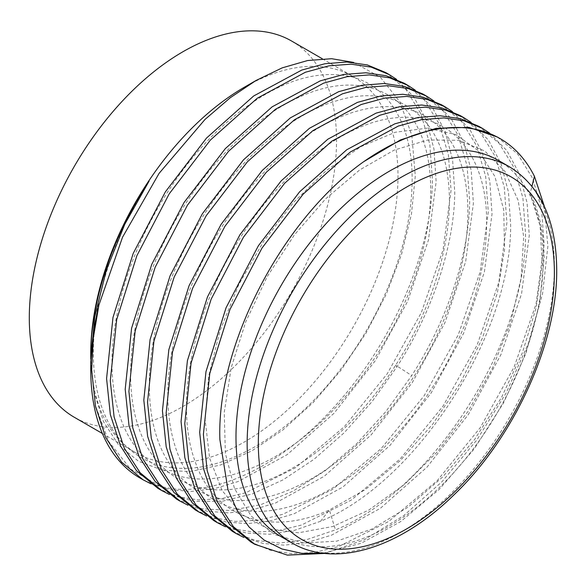<?xml version="1.0" encoding="UTF-8"?>
<svg xmlns="http://www.w3.org/2000/svg" width="586" height="586" viewBox="0 0 586 586"><rect width="100%" height="100%" fill="white"/><g stroke="black" fill="none" stroke-linecap="round" stroke-linejoin="round"><path stroke-width="0.44" stroke-dasharray="2.93 2.2" d="M324.812 553.418L363.987 539.94L403.783 515.563L442.071 481.633L476.799 440.042L506.106 393.067L528.433 343.293L542.599 293.469L547.866 246.332L544.453 206.675M497.389 137.036L517.65 153.986L532.557 178.166L541.508 208.623L544.145 244.179L536.058 304.017L514.156 366.983L480.264 427.626L437.207 480.667L388.628 521.503L338.635 546.577L314.44 552.452L291.462 553.675L270.19 550.217L251.086 542.145M385.669 72.532L406.061 89.643L420.873 113.75L429.794 144.156L432.424 179.682C431.919 250.303 393.931 340.144 337.719 402.978C281.829 467.21 210.242 500.576 159.722 486.065A236.993 136.831 -60 0 1 139.827 477.912M150.763 483.706L170.27 489.771L191.666 491.412L214.52 488.621L238.37 481.45L287.125 454.663L334.02 413.284L375.282 360.742L407.614 301.358L428.447 240.04L436.145 181.828L433.962 149.012L426.359 120.203L413.753 96.822L396.605 79.418M159.722 486.065L130.539 469.034L108.71 441.507L95.269 405.073L90.749 361.804M291.535 40.991A217.245 125.426 -60 0 1 336.532 140.442A217.245 125.426 120 0 1 241.703 359.072A217.245 125.426 120 0 1 74.29 417.269M90.749 356.471L90.749 353.299A217.245 125.426 120 0 0 135.74 452.744A217.245 125.426 120 0 0 303.145 394.546A217.245 125.426 120 0 0 397.975 175.917A217.245 125.426 -60 0 0 352.984 76.466A217.245 125.426 -60 0 0 244.362 87.226M353.629 62.431L380.343 77.206L400.018 102.023L411.833 135.454L415.284 175.917L411.489 213.853L401.637 253.994L386.306 294.099L365.964 333.17L341.279 369.817L313.437 402.282L283.045 429.824L251.768 450.912L220.504 464.998L190.245 471.547L162.674 470.243L138.428 461.211L118.548 444.906L103.663 421.935L94.214 392.803L90.764 359.072M157.986 488.394L177.184 496.488L198.346 499.924L221.391 498.686L245.82 492.731L295.813 467.562L344.334 426.689L387.236 373.758L421.312 312.668L443.038 249.936L451.044 190.428L448.4 154.821L439.339 124.151L424.44 100.111L404.289 83.285M415.218 90.163L432.527 107.787L445.089 131.235L452.612 159.927L454.765 192.582C454.179 246.223 432.395 311.774 396.839 366.961L372.022 401.652L344.165 432.761L314.023 459.278L283.053 479.861L252.317 493.925L222.482 501.206L194.567 501.411L169.376 494.452M176.606 499.147L201.833 508.736L230.181 510.523L260.902 504.612L292.802 491.258L325.069 470.792L356.625 443.77L385.815 411.628L411.738 375.567C447.301 320.381 469.078 254.822 469.664 201.181L467.064 165.809L458.113 135.263L443.272 111.113L422.909 94.031M433.838 100.917L451.125 118.504L463.651 141.827L471.21 170.541L473.385 203.327L465.658 261.671L444.847 322.879L412.302 382.577L371.055 435.002L324.234 476.257L275.684 502.92L251.65 510.142L228.686 512.918L207.393 511.248L187.981 505.198M195.226 509.901L214.249 517.936L235.374 521.408L258.382 520.229L282.774 514.325L332.665 489.325L381.134 448.634L424.147 395.748L458.289 334.752L480.161 271.911L488.285 211.934L485.655 176.408L476.674 145.87L461.871 121.837L441.529 104.784M452.458 111.662L469.635 129.103L482.234 152.477L489.83 181.279L492.006 214.08L484.38 271.985L463.665 333.178L431.186 392.92L389.998 445.404L342.891 486.981L294.231 513.702L270.278 520.895L247.46 523.664L226.196 522.031L206.616 515.958M471.078 122.408L488.416 140.076L500.971 163.531L508.465 192.113L510.626 224.826C511.622 333.822 417.606 481.677 320.564 521.276L294.655 530.293L269.677 534.271L246.435 533.07L225.236 526.704M213.846 520.646L233.096 528.755L254.28 532.176L277.156 530.953L301.431 525.063L351.336 500.041L400.135 458.999L443.075 406.047L477.129 345.022L498.898 282.196L506.905 222.68L504.26 187.095L495.214 156.44L480.322 132.392L460.149 115.53M232.466 531.399L254.873 540.343L279.859 543.046L307.049 539.516L335.463 529.876C432.505 490.277 526.521 342.422 525.525 233.433L522.917 198.009L514.003 167.581L499.169 143.402L478.769 126.283M489.691 133.161L506.883 150.617L519.474 173.991L527.07 202.778L529.246 235.579L521.555 293.776L500.854 354.801L468.295 414.617L427.026 467.137L380.314 508.348L331.647 535.128L307.569 542.387L284.562 545.17L263.246 543.493L243.864 537.457M149.115 181.067C109.208 242.208 87.732 317.656 94.566 374.432C100.58 431.794 134.707 468.382 182.356 468.339C229.631 469.379 288.708 433.779 333.998 377.487C379.713 321.773 410.002 247.453 411.943 187.52C414.72 127.14 389.104 83.388 346.817 75.806C308.302 69.588 266.733 86.479 222.116 126.488C172.899 171.361 132.084 242.714 118.086 309.349C103.29 376.161 115.874 435.816 150.741 462.273C182.576 485.538 222.358 484.607 270.087 459.505C322.996 431.069 375.179 370.279 404.076 304.171C433.677 238.18 438.951 169.339 418.008 128.231C397.821 86.274 352.223 73.609 301.731 96.06C251.357 117.486 197.987 173.244 165.589 239.015C132.546 304.522 121.712 377.648 138.296 426.41C154.081 475.92 196.713 499.287 247.856 486.453C298.779 474.682 356.354 427.201 395.653 365.173C435.728 303.226 455.871 228.914 447.565 175.551C439.229 113.486 393.418 82.743 336.401 100.873C279.72 117.229 215.494 181.411 180.276 257.899C143.944 334.02 138.955 417.657 168.739 462.413C193.812 502.568 243.776 511.827 296.86 486.329C357.585 458.538 419.283 385.866 448.085 309.32C478.125 232.825 473.488 157.341 437.39 125.448C402.414 91.907 338.298 104.066 281.544 155.495C231.763 199.365 189.813 270.6 174.796 337.792C156.447 414.998 175.104 482.696 220.959 503.396C265.868 525.854 335.177 499.99 390.767 440.643C446.928 382.453 485.904 294.538 486.541 226.423C488.585 157.502 452.275 112.761 398.553 117.588C345.403 120.599 278.299 172.973 235.396 245.783C191.549 317.934 174.723 405.973 194.97 461.05C213.868 517.401 268.674 537.296 329.361 509.981L365.4 489.552L400.436 460.442L432.673 424.198L460.464 382.717L482.388 338.203L497.338 293L504.561 249.482L503.726 209.956L494.906 176.496L478.601 150.888L455.688 134.472L427.414 128.144L395.286 132.246L361.013 146.581L326.439 170.423L293.388 202.551L263.627 241.307L238.751 284.671L220.102 330.416L208.675 376.161L205.115 419.539L209.642 458.303L222.043 490.445L241.718 514.31L267.677 528.667L298.582 532.791L332.87 526.477L368.777 510.084L404.465 484.49L438.094 451.052L467.958 411.533L492.518 368.023L510.538 322.82L521.101 278.299L523.686 236.817L518.214 200.551L504.986 171.427L484.739 150.983L458.567 140.31L427.875 139.988L394.29 150.045L359.614 169.984L325.699 198.786L294.34 234.957L267.216 276.636L245.79 321.663L231.199 367.7L224.262 412.361L225.361 453.344L234.481 488.512L251.182 516.054L274.614 534.557L303.607 543.068L336.672 541.164L372.117 528.96L408.12 507.124L442.84 476.814L474.499 439.632L501.477 397.542L522.39 352.765L536.197 307.665L542.204 264.616L540.124 225.888L530.118 193.526L531.949 186.253M323.076 553.221L361.24 543.229L400.619 521.621L439.251 489.369L474.147 449.037L503.579 402.846L525.832 353.614L539.633 304.163L544.123 257.818C543.918 232.671 539.252 211.238 530.118 193.526M498.217 160.315A217.245 125.426 -60 0 1 543.215 259.766A217.245 125.426 120 0 1 448.385 478.396A217.245 125.426 120 0 1 280.98 536.6M396.839 366.961L395.653 365.173L411.738 375.567M320.564 521.276L329.361 509.981L335.463 529.876M292.15 543.046A217.245 125.426 120 0 0 459.556 484.849A217.245 125.426 120 0 0 554.385 266.22A217.245 125.426 -60 0 0 509.395 166.768M102.345 433.472L135.74 452.744M322.329 58.768L352.984 76.466"/><path stroke-width="0.88" d="M254.807 544.291L251.086 542.145L229.668 524.521L213.597 499.668L203.481 468.536L199.68 432.314L205.979 371.649L226.057 307.767L258.353 245.812L299.571 191.871L346.707 149.782L394.832 123.829L418.148 117.478L440.086 115.764L460.406 118.687L478.769 126.283L482.49 128.429L464.178 120.848L443.873 117.911L421.759 119.639L398.326 126.056L350.26 152.045L303.138 194.178L261.979 248.105L229.954 309.489L209.781 373.414L203.393 434.46L207.195 470.69L217.318 501.821L233.382 526.668L254.807 544.291L287.294 555.11L324.812 553.418M98.909 305.05L93.262 338.305L91.672 369.956L95.474 406.186L105.597 437.317L121.661 462.164L143.087 479.795L139.827 477.912A236.993 136.831 -60 0 1 90.749 369.422A236.993 136.831 -60 0 1 98.909 305.05L122.525 237.235L159.092 173.361L205.012 119.434L230.313 97.701L255.965 80.531L282.196 67.866L307.635 60.534L331.639 58.703L353.629 62.431M143.087 479.795L150.763 483.706M90.749 361.84L90.749 369.422M102.345 433.472L74.29 417.269A217.245 125.426 120 0 1 29.3 317.817A217.245 125.426 -60 0 1 124.129 99.195A217.245 125.426 -60 0 1 291.535 40.991L322.329 58.768M90.749 353.299A217.245 125.426 -60 0 1 244.362 87.226L255.965 80.531M90.764 359.072L90.749 356.471C90.574 301.9 112.314 236.246 149.115 181.067L124.833 224.174L106.337 270.19L94.72 316.836L90.749 361.804M389.39 74.678L385.669 72.532L367.29 64.929L346.949 62.013L324.937 63.742L301.753 70.071L253.701 95.965L206.514 138.069L165.362 191.878L133.212 253.408L112.981 317.436L106.579 378.563L110.351 414.646L120.496 445.917L136.501 470.697L157.986 488.394L161.707 490.541L140.171 472.785L124.21 448.056L114.094 416.91L110.293 380.71L116.68 319.685L136.853 255.745L169.186 193.871L210.425 140.01L257.247 98.236L305.357 72.261L328.849 65.859L350.963 64.167L371.216 67.134L389.39 74.678L396.605 79.418M169.376 494.452L161.707 490.541M187.981 505.198L180.327 501.294L159.026 483.802L142.962 459.08L132.729 427.736L128.913 391.455L135.176 331.009L155.158 267.253L187.439 205.195L228.577 151.269L275.435 109.289L323.648 83.131L347.161 76.663L369.305 74.913L389.639 77.828L408.01 85.431L415.218 90.163M408.01 85.431L404.289 83.285L386.115 75.733L365.862 72.774L343.748 74.459L320.256 80.861L272.146 106.835L225.324 148.61L184.085 202.47L151.752 264.352L131.579 328.285L125.199 389.309L128.993 425.517L139.109 456.662L155.07 481.384L176.606 499.147L180.327 501.294M426.63 96.177L422.909 94.031L404.538 86.435L384.204 83.512L362.06 85.263L338.547 91.731L290.334 117.896L243.476 159.868L202.338 213.795L170.057 275.86L150.075 339.616L143.819 400.062L147.628 436.336L157.861 467.687L173.925 492.401L195.226 509.901L198.947 512.047L177.39 494.262L161.384 469.415L151.298 438.269L147.533 402.208L153.942 341.089L174.167 277.061L206.191 215.736L247.358 161.839L294.538 119.698L342.524 93.789L365.825 87.402L387.903 85.659L408.244 88.574L426.63 96.177L433.838 100.917M206.616 515.958L198.947 512.047M225.236 526.704L217.567 522.793L196.112 505.125L180.122 480.41L169.947 449.132L166.153 412.962L172.511 352.047L192.582 288.319L224.98 226.225L266.271 172.277L312.931 130.605L361.144 104.535L384.687 98.111L406.852 96.419L427.113 99.393L445.25 106.93L452.458 111.662M445.25 106.93L441.529 104.784L423.151 97.181L402.802 94.265L380.724 96.009L357.423 102.389L309.437 128.297L262.257 170.438L221.09 224.343L189.073 285.668L168.841 349.688L162.439 410.808L166.204 446.876L176.291 478.022L192.289 502.861L213.846 520.646L217.567 522.793M460.149 115.53L442.012 107.992L421.752 105.019L399.586 106.718L376.051 113.142L327.83 139.212L281.17 180.876L239.879 234.825L207.481 296.919L187.417 360.646L181.059 421.561L184.846 457.739L195.021 489.017L211.011 513.732L232.466 531.399L236.187 533.546L214.82 515.98L198.786 491.266L188.582 459.944L184.773 423.707L191.08 363.049L211.158 299.16L243.446 237.205L284.664 183.264L331.808 141.175L379.926 115.23L403.241 108.871L425.187 107.165L445.507 110.08L463.87 117.683L471.078 122.408M243.864 537.457L236.187 533.546M500.034 138.56A236.993 136.831 -60 0 0 363.803 161.619L400.414 139.959L436.05 128.356L468.932 127.367L497.389 137.036L500.034 138.56A236.993 136.831 -60 0 1 534.439 176.335L544.453 206.675M482.49 128.429L489.691 133.161M363.803 161.619C281.419 220.087 216.454 346.253 219.882 439.639L227.954 489.625L236.978 510.113L249.109 527.034L264.227 540.138L281.976 548.994L301.761 553.352L323.076 553.221M292.15 543.046L280.98 536.6A217.245 125.426 120 0 1 235.982 437.149A217.245 125.426 -60 0 1 330.812 218.519A217.245 125.426 -60 0 1 498.217 160.315L509.395 166.768A217.245 125.426 -60 0 0 341.982 224.973A217.245 125.426 -60 0 0 247.153 443.595A217.245 125.426 120 0 0 292.15 543.046C334.796 568.427 399.652 548.144 453.637 495.177C514.112 437.705 557.557 342.869 556.7 269.443C556.246 220.299 540.475 186.07 509.395 166.768M531.949 186.253L534.439 176.335M258.323 443.595A209.349 120.87 -60 0 1 406.354 187.205A209.349 120.87 -60 0 1 554.385 272.673A209.349 120.87 120 0 1 406.354 529.063A209.349 120.87 120 0 1 258.323 443.595M460.149 115.537L463.87 117.683"/></g></svg>
